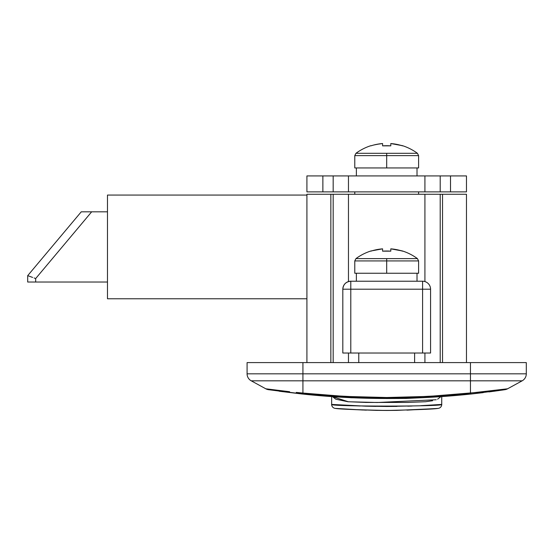 <?xml version="1.0" encoding="UTF-8"?>
<svg xmlns="http://www.w3.org/2000/svg" width="554" height="554" viewBox="0 0 554 554"><rect width="100%" height="100%" fill="white"/><g stroke="black" fill="none" stroke-linecap="round" stroke-linejoin="round"><path stroke-width="0.83" d="M414.614 362.593L414.614 353.023L414.614 362.593M358.77 353.023L358.77 362.593L358.77 353.023M325.655 396.158L327.643 396.304M330.011 396.477L323.771 396.013M445.645 396.311L444.093 396.429M442.57 396.539L447.708 396.158M323.19 395.965L322.359 395.895M311.528 394.947L306.528 394.455M304.894 394.289L302.962 394.088M296.245 392.412L302.927 393.063L302.927 380.82L251.232 380.82A7.978 7.978 0 0 1 247.084 373.825L247.084 362.593L526.3 362.593L470.457 362.593L470.457 373.825L302.927 373.825L302.927 362.593L470.457 362.593L470.457 373.825L526.3 373.825L526.3 362.593L526.3 373.825L302.927 373.825L302.927 362.593L247.084 362.593L247.084 373.825L302.927 373.825L247.084 373.825A7.978 7.978 0 0 0 251.232 380.82L265.788 388.79L289.603 391.72M504.195 389.794L502.007 390.12L504.195 389.794M498.558 390.612L488.919 391.92L498.558 390.612M483.233 392.634L471.302 393.998L483.233 392.634M449.315 396.034L449.689 396.006M332.961 396.685L312.359 395.023L357.538 397.959L401.525 398.361L428.9 397.377L458.123 395.293M463.22 394.815L468.49 394.289M279.147 391.214L302.082 393.998C358.486 399.995 414.898 399.995 471.302 393.998L386.692 398.492L302.082 393.998L268.434 389.684L307.352 394.538M312.373 395.023L314.166 395.189M315.261 395.293L323.584 395.992M456.738 395.418L449.765 395.999L456.731 395.418M449.606 396.013L448.92 396.062M477.139 392.412L428.637 396.401L386.692 397.516L344.747 396.401L302.927 393.063L302.927 380.82L470.457 380.82L470.457 393.063L477.139 392.412M490.075 391.013L497.07 390.175M500.678 389.718L507.596 388.79L522.152 380.82L470.457 380.82L470.457 393.063C414.614 398.998 358.77 398.998 302.927 393.063A7.978 1.517 96.1 0 1 302.082 393.998L279.874 391.311M495.92 390.314L507.596 388.79L522.152 380.82A7.978 7.978 0 0 0 526.3 373.825A7.978 7.978 0 0 1 522.152 380.82L470.457 380.82L470.457 373.825L470.457 380.82L302.927 380.82L302.927 373.825L302.927 380.82L251.232 380.82L265.788 388.79A7.978 7.978 0 0 0 268.434 389.684M477.174 392.412L483.781 391.72M466.856 394.455L466.032 394.538M451.025 395.895L450.194 395.965M471.302 393.998A7.978 1.517 -96.1 0 1 470.457 393.063A7.978 1.517 83.9 0 0 471.302 393.998L504.95 389.684A7.978 7.978 0 0 0 507.596 388.79A7.978 7.978 0 0 1 504.95 389.684L494.133 391.228M302.082 393.998A7.978 1.517 -83.9 0 0 302.927 393.063M277.464 390.314L265.788 388.79M507.596 388.79L470.457 393.063M466.468 362.593L466.468 194.267L442.535 194.267L442.535 362.593L442.535 194.267L466.468 194.267L466.468 362.593M306.916 194.267L306.916 362.593L306.916 194.267L333.176 194.267L333.176 362.593L333.176 194.267L348.466 194.267L348.466 281.571L348.466 194.267L424.918 194.267L306.916 194.267M330.849 362.593L330.849 194.267L330.849 362.593M424.918 362.593L424.918 353.023L424.918 362.593M424.918 281.571L424.918 194.267L442.535 194.267L440.208 194.267L440.208 362.593L440.208 194.267L424.918 194.267L424.918 281.571M348.466 353.023L348.466 362.593L348.466 353.023M332.975 396.685L357.538 397.959L386.664 398.492L415.819 397.966L449.793 395.992L441.739 396.595L441.704 404.42M459.218 395.189L461.025 395.023L459.218 395.189M324.464 396.062L329.201 396.422M336.306 408.471L350.433 409.434L336.306 408.471M434.128 408.693L396.706 410.382L376.713 410.382L350.433 409.434L366.402 410.14M362.759 410.015L335.315 408.388C338.452 409.081 355.585 409.773 386.692 410.459C417.799 409.78 434.925 409.087 438.069 408.388L437.064 408.471L438.069 408.388A3.989 3.989 0 0 0 441.739 404.413L441.739 396.595M406.989 410.14L437.078 408.471M340.952 405.05L338.903 404.919M352.399 405.673L343.999 405.237M356.132 405.84L360.335 405.999M375.951 406.394L365.633 406.172M396.948 406.401L386.692 406.47M420.666 405.687L441.739 404.413C445.035 406.664 328.28 406.636 331.645 404.413L365.605 406.172L386.65 406.47L417.252 405.84M412.051 406.034L407.779 406.172M331.645 396.595L331.645 404.413A3.989 3.989 0 0 0 335.315 408.388A3.989 3.989 0 0 1 331.645 404.413L331.645 396.595M432.584 400.736L425.611 401.719L407.682 402.433L365.772 402.433L347.808 401.719L335.786 399.192L332.476 396.65L348.369 401.768L377.226 402.495L436.233 399.746M440.908 396.65L437.612 399.185M349.422 397.627L423.976 397.627L406.158 398.444L386.734 398.52L350.627 397.751M425.604 405.445L434.481 404.919M441.739 404.413A3.989 3.989 0 0 1 438.069 408.388M396.706 410.382L386.824 410.459M386.692 410.459L375.57 410.362M107.476 195.063L107.476 298.772L107.476 195.063L306.916 195.063L107.476 195.063M306.916 298.772L107.476 298.772L306.916 298.772M81.251 211.822L27.7 275.643L27.7 282.021L107.476 282.021L35.678 282.021L35.678 278.544L35.678 282.021L27.7 282.021L27.7 275.643L30.034 276.488L27.7 275.643L28.309 275.864L27.7 275.643L81.251 211.822L84.305 211.822L81.251 211.822M91.666 211.822L107.476 211.822L84.305 211.822L91.666 211.822L35.678 278.544L34.119 277.976L35.678 278.544L91.666 211.822L82.047 211.822M30.034 276.488L32.624 277.429L30.034 276.488M34.119 277.976L35.678 278.544M306.916 191.878L466.468 191.878L466.468 175.923L450.513 175.923L466.468 175.923L466.468 191.878L440.208 191.878L440.208 175.923L450.513 175.923L450.513 191.878L450.513 175.923L440.208 175.923L440.208 191.878L424.918 191.878L424.918 175.923L440.208 175.923L348.466 175.923L424.918 175.923L424.918 191.878L333.176 191.878L333.176 175.923L348.466 175.923L348.466 191.878L348.466 175.923L333.176 175.923L333.176 191.878L322.871 191.878L322.871 175.923L333.176 175.923L306.916 175.923L322.871 175.923L322.871 191.878L306.916 191.878L306.916 175.923L306.916 191.878M350.793 281.224L422.591 281.224L350.793 281.224L350.793 289.202L422.591 289.202L422.591 353.023L430.569 353.023L430.569 289.202L422.591 289.202L422.591 353.023L350.793 353.023L430.569 353.023L430.569 289.202A7.978 7.978 0 0 0 422.591 281.224L422.591 289.202L422.591 281.224A7.978 7.978 0 0 1 430.569 289.202L342.815 289.202L342.815 353.023L350.793 353.023L350.793 281.224C345.945 281.695 343.286 284.354 342.815 289.202L342.815 353.023L350.793 353.023L350.793 289.202L342.815 289.202A7.978 7.978 0 0 1 350.793 281.224M355.952 153.306A51.854 51.854 0 0 1 370.785 145.709L370.785 145.709A51.854 51.854 0 0 0 355.952 153.306L386.692 153.306L355.952 153.306L354.782 155.619L354.782 167.945L386.692 167.945L386.692 155.619L354.782 155.619L386.692 155.619L386.692 153.306L417.432 153.306A51.854 51.854 0 0 0 402.599 145.709L390.799 143.541L390.799 145.861L382.585 145.861L382.585 143.541L376.658 144.359L381.09 143.68M373.735 145.023L379.608 143.86M393.776 143.86L402.599 145.709A51.854 51.854 0 0 1 417.432 153.306L386.692 153.306L386.692 167.945L418.602 167.945L354.782 167.945M386.692 145.709L390.799 145.861A51.266 45.878 180 0 0 382.585 145.861L386.692 145.709M370.785 145.709L370.861 145.861A51.688 51.688 0 0 1 382.585 143.541L382.585 145.861M390.799 145.861L390.799 143.541A51.688 51.688 0 0 1 402.523 145.861L402.599 145.709M417.432 153.306L418.602 155.619L386.692 155.619L418.602 155.619L418.602 167.945M355.952 258.614L354.782 260.927L354.782 273.247L386.692 273.247L386.692 260.927L354.782 260.927L386.692 260.927L386.692 258.614L355.952 258.614L417.432 258.614A51.854 51.854 0 0 0 402.599 251.017L390.799 248.843L390.799 251.163L382.585 251.163L382.585 248.843L370.785 251.017A51.854 51.854 0 0 0 355.952 258.614A51.854 51.854 0 0 1 370.785 251.017L381.09 248.981M399.649 250.332L402.599 251.017A51.854 51.854 0 0 1 417.432 258.614L386.692 258.614L386.692 273.247L418.602 273.247L354.782 273.247M392.294 248.981L393.776 249.168M386.692 251.017L390.799 251.163A51.266 45.878 180 0 0 382.585 251.163L386.692 251.017M370.861 251.163A51.688 51.688 0 0 1 382.585 248.843L382.585 251.163M390.799 251.163L390.799 248.843A51.688 51.688 0 0 1 402.523 251.163L402.599 251.017M417.432 258.614L418.602 260.927L386.692 260.927L418.602 260.927L418.602 273.247M418.602 194.267L418.602 191.878L418.602 194.267M354.782 191.878L354.782 194.267L354.782 191.878M356.374 175.923L356.374 167.945M417.01 175.923L417.01 167.945M356.374 281.224L356.374 273.247M417.01 281.224L417.01 273.247"/></g></svg>
